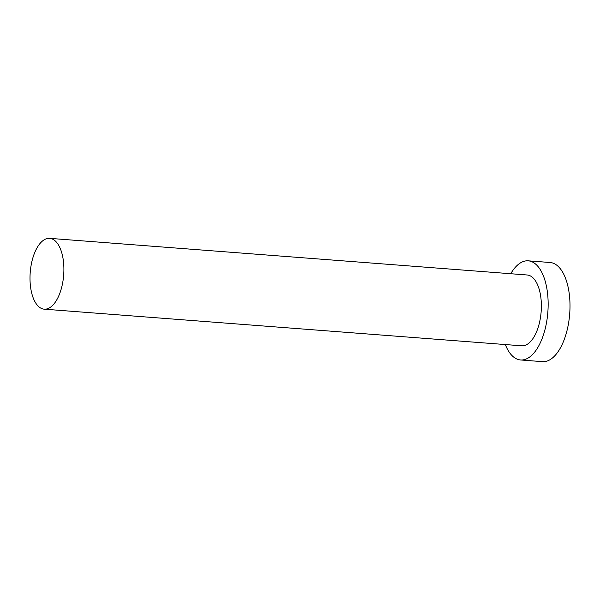 <?xml version="1.0" encoding="UTF-8"?>
<svg xmlns="http://www.w3.org/2000/svg" width="600" height="600" viewBox="0 0 600 600"><rect width="100%" height="100%" fill="white"/><g stroke="black" fill="none" stroke-linecap="round" stroke-linejoin="round"><path stroke-width="0.9" d="M30 277.785A35.513 16.785 -85.6 0 0 44.235 309.173A35.513 16.785 -85.6 0 0 63.9 269.737A35.513 16.785 -85.6 0 0 49.665 238.35A35.513 16.785 -85.6 0 0 30 277.785M44.235 309.173L521.707 345.81A35.513 16.785 -85.6 0 0 541.373 306.375A35.513 16.785 -85.6 0 0 527.138 274.987L49.665 238.35M505.312 344.55A49.718 23.497 -85.6 0 0 520.62 359.97A49.718 23.497 -85.6 0 0 548.153 304.763A49.718 23.497 -85.6 0 0 528.225 260.827A49.718 23.497 -85.6 0 0 510.743 273.728M520.62 359.97L542.467 361.65A49.718 23.497 -85.6 0 0 570 306.435A49.718 23.497 -85.6 0 0 550.072 262.5L528.225 260.827"/></g></svg>
